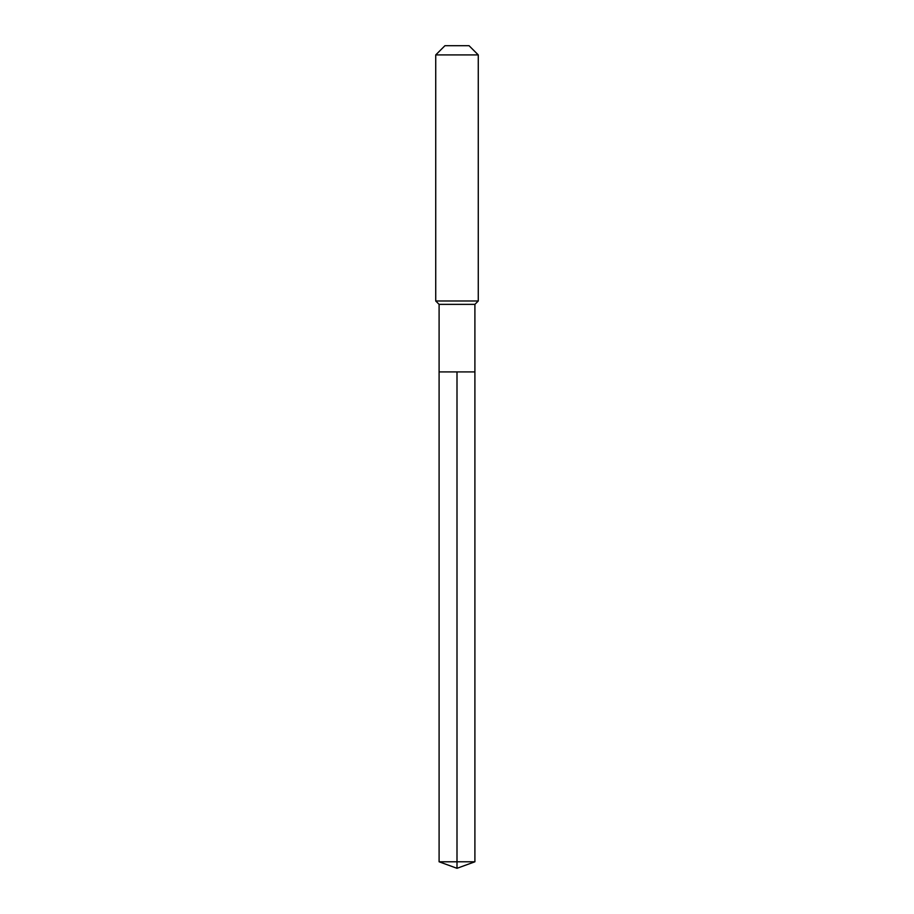 <?xml version="1.0" encoding="UTF-8"?>
<svg xmlns="http://www.w3.org/2000/svg" width="914" height="914" viewBox="0 0 914 914"><rect width="100%" height="100%" fill="white"/><g stroke="black" fill="none" stroke-linecap="round" stroke-linejoin="round"><path stroke-width="1.37" d="M439.097 371.907L439.097 304.362L474.903 304.362L474.903 371.907L439.097 371.907L457 371.907L457 861.788L457 371.907L474.903 371.907L474.903 861.788L439.097 861.788L439.097 371.907L439.097 861.788L457 868.3L457 861.788L457 868.3L439.097 861.788M474.903 304.362L478.273 300.992L435.727 300.992L439.097 304.362M478.273 54.92L469.053 45.7L444.947 45.7L435.727 54.92L478.273 54.92L478.273 300.992M435.727 54.92L435.727 300.992M457 868.3L474.903 861.788"/></g></svg>
